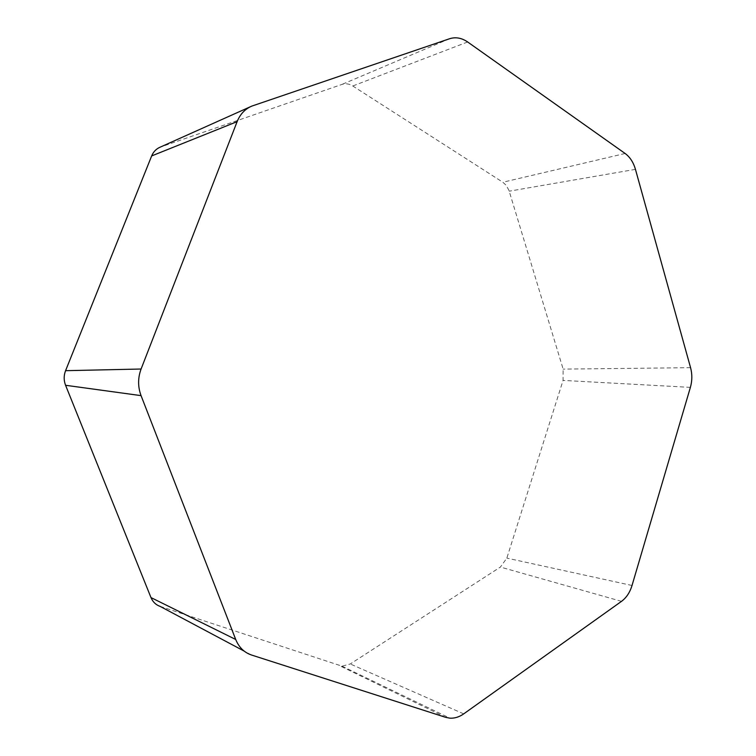 <?xml version="1.0" encoding="UTF-8"?>
<svg xmlns="http://www.w3.org/2000/svg" width="756" height="756" viewBox="0 0 756 756"><rect width="100%" height="100%" fill="white"/><g stroke="black" fill="none" stroke-linecap="round" stroke-linejoin="round"><path stroke-width="0.57" stroke-dasharray="3.78 2.83" d="M160.13 606.388L342.024 666.168L350.283 663.976L500.406 567.057L506.841 558.117L563.059 380.41L563.144 369.117L508.949 190.38L506.208 185.324L502.853 182.243L352.769 85.986C349.196 83.774 345.605 83.245 341.977 84.407L160.121 147.184M463.711 713.872L350.283 663.976M445.756 717.368L339.567 665.658M621.508 601.351L500.406 567.057M632.025 585.484L506.841 558.117M690.389 387.374L563.059 380.41M690.568 367.671L563.144 369.117M635.446 169.353L509.213 191.192M625.117 153.477L502.853 182.243M467.662 41.986L352.769 85.986M449.584 38.736L341.977 84.407M253.147 105.604L160.896 146.891M251.54 655.027L244.141 651.086M342.024 666.168L449.886 718.162M250.312 106.776L251.805 106.105"/><path stroke-width="1.13" d="M445.756 717.368L449.886 718.162C454.639 718.436 459.251 717 463.711 713.872L621.508 601.351C626.393 597.741 629.899 592.449 632.025 585.484L690.389 387.374C692.241 380.797 692.307 374.22 690.568 367.671L635.446 169.353C633.424 162.351 629.975 157.059 625.117 153.477L467.662 41.986C461.718 37.904 455.688 36.817 449.584 38.736L251.805 106.105C245.057 108.977 240.162 114.156 237.119 121.65L141.089 369.022C137.8 377.924 137.79 386.798 141.06 395.634L235.721 639.491C238.943 647.344 244.207 652.522 251.54 655.027L445.756 717.368M250.312 106.776L160.121 147.184C156.218 148.856 153.392 151.767 151.663 155.925L65.574 370.686C63.712 375.562 63.712 380.429 65.574 385.286L150.983 597.58C152.835 601.965 155.887 604.894 160.13 606.388L244.141 651.086M237.119 121.65L151.663 155.925M141.089 369.022L65.574 370.686M141.06 395.634L65.574 385.286M235.721 639.491L150.983 597.58"/></g></svg>
